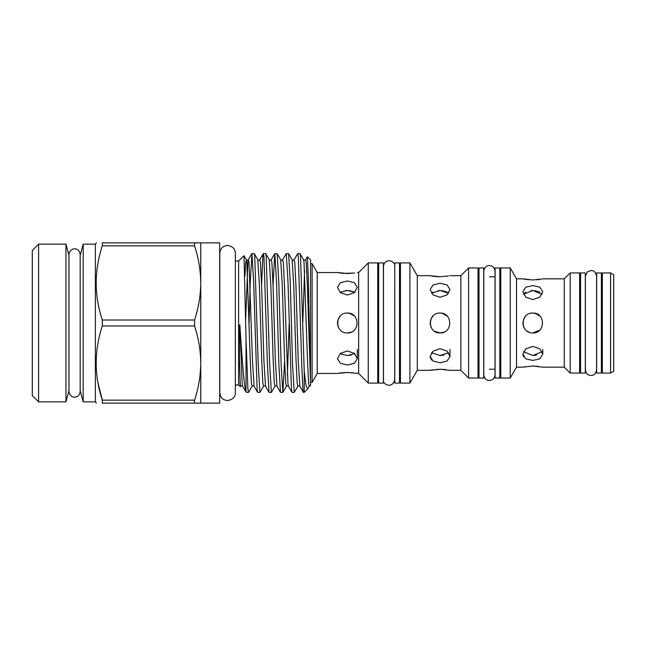 <?xml version="1.0" encoding="UTF-8"?>
<svg xmlns="http://www.w3.org/2000/svg" width="646" height="646" viewBox="0 0 646 646"><rect width="100%" height="100%" fill="white"/><g stroke="black" fill="none" stroke-linecap="round" stroke-linejoin="round"><path stroke-width="0.97" d="M347.387 332.94C334.588 333.554 334.547 312.462 347.387 313.06C360.202 312.446 360.21 333.554 347.387 332.94L351.19 332.181M340.353 315.975L338.205 319.189L337.446 323L337.842 325.77M338.221 326.836L338.851 328.095M434.467 331.204L440.071 332.94L443.867 332.181M430.131 323.032L430.511 325.729M430.906 326.852L431.536 328.095M532.813 332.94C520.006 333.554 519.982 312.454 532.813 313.06C545.636 312.446 545.636 333.554 532.813 332.94L539.757 330.114M522.88 323L523.623 319.221L522.88 323L523.26 325.713M523.656 326.852L524.286 328.103M527.225 331.212L529.009 332.181M38.607 401.869L32.3 395.554L32.3 250.446L38.607 244.131L38.607 401.869L65.965 401.869L65.965 244.131L68.961 255.299M80.185 255.299L83.181 244.131L83.181 401.869L95.39 401.869L96.391 403.128M80.185 390.701L83.181 401.869M68.961 390.701L65.965 401.869M200.761 242.872L194.567 242.872L194.567 245.851C198.556 258.004 200.615 270.367 200.761 282.94L200.761 403.128L219.688 403.128L219.688 242.872L200.761 242.872L200.761 282.94C200.615 295.545 198.548 307.908 194.567 320.02L194.567 325.98C198.556 338.133 200.615 350.495 200.761 363.06C200.615 375.673 198.548 388.036 194.567 400.149L194.567 403.128L200.761 403.128M235.33 253.216L235.33 392.784C235.289 397.048 232.705 399.64 227.57 400.544C222.862 400.084 220.27 397.492 219.81 392.784L219.81 253.216C220.27 248.508 222.862 245.916 227.57 245.456C232.705 246.36 235.289 248.952 235.33 253.216L235.33 261.008L238.616 261.008L238.616 384.992L240.32 386.696L239.416 359.564L239.472 327.005C239.391 324.793 239.9 323.614 239.957 326.472C242.089 358.328 244.107 387.406 246.029 392.009L242.621 386.251L242.145 383.231L239.957 326.472M307.359 256.728L308.263 276.512L310.306 375.415L307.383 285.774L306.236 262.769L305.574 259.749L307.359 256.728L310.54 259.91L310.54 385.727L309.297 386.251L307.698 388.932L305.954 385.178L304.234 371.224L304.234 392.405L303.362 392.332L302.877 389.005L301.73 363.795L298.299 256.995L297.725 253.595L294.124 259.749C293.833 260.37 293.171 260.37 292.129 259.749L288.528 253.595L286.194 253.668L282.682 259.749C282.391 260.37 281.721 260.37 280.687 259.749L277.166 253.668L274.752 253.668L273.024 285.201M304.234 371.224L300.543 256.995L300.059 253.668L297.725 253.595M284.611 360.799L282.891 392.332L280.477 392.332L276.956 386.251C276.666 385.63 276.004 385.63 274.962 386.251L271.36 392.405L269.027 392.332L265.514 386.251C265.223 385.63 264.553 385.63 263.511 386.251L259.918 392.405L257.584 392.332L257.1 389.005L253.66 282.205L251.948 253.595L250.228 282.205L249.098 322.427M259.918 392.405L258.198 363.795L254.766 256.995L254.282 253.668L251.948 253.595M269.027 392.332L267.396 363.795L263.964 256.995L263.39 253.595L262.817 256.995L261.582 285.201M271.36 392.405L269.64 363.795L266.209 256.995L265.724 253.668L263.39 253.595M280.477 392.332L278.846 363.795L276.553 282.205L274.833 253.595M282.803 392.405L281.091 363.795L278.797 282.205L277.166 253.668M303.362 392.332L299.849 386.251C299.558 385.63 298.888 385.63 297.854 386.251L294.253 392.405L291.919 392.332L291.435 389.005L287.995 282.205L286.283 253.595M294.253 392.405L292.533 363.795L290.248 282.205L288.617 253.668M257.584 392.332L254.072 386.251C253.773 385.63 253.111 385.63 252.069 386.251L248.557 392.332L246.142 392.332M248.468 392.405L247.894 389.005L246.029 338.859L246.029 392.009M83.181 244.131L95.39 244.131L95.39 401.869M194.567 320.02L102.31 320.02L102.31 325.98L194.567 325.98M102.31 320.02C94.163 295.4 94.163 270.674 102.31 245.851L194.567 245.851M194.567 242.872L102.31 242.872C94.163 242.872 94.163 242.872 102.31 242.872L102.31 245.851M95.39 244.131L96.391 242.872M246.029 338.859L244.002 255.695L238.616 261.008M310.306 375.415L310.54 381.81M383.409 262.906L383.409 383.094L378.677 383.094L378.677 262.906L383.409 262.906M399.503 262.906L399.503 383.094L394.771 383.094L394.771 262.906L399.503 262.906M483.733 267.953L483.733 378.047L479.001 378.047L479.001 267.953L483.733 267.953M499.818 267.953L499.818 378.047L495.086 378.047L495.086 267.953L499.818 267.953M585.308 323L585.308 272.935L580.576 272.935L580.576 373.065L585.308 373.065L585.308 323M601.394 323L601.394 272.935L596.662 272.935L596.662 373.065L601.394 373.065L601.394 323M613.7 274.76L613.7 371.24L610.543 373.065L610.543 272.935L613.7 274.76M610.543 272.935L602.347 272.935L602.347 373.065L610.543 373.065M570.168 272.935L570.168 373.065L579.632 373.065L579.632 272.935L570.168 272.935L564.265 278.838L564.265 367.162L570.168 373.065M532.813 285.548L539.846 287.204L542.753 291.774L539.838 297.136L532.813 299.599L525.787 297.136L522.88 291.774L525.787 287.204L532.813 285.548M532.813 346.401L539.846 348.864L542.753 354.226L539.838 358.805L532.813 360.452L525.787 358.805L522.88 354.226L525.787 348.864L532.813 346.401M542.002 278.999L532.813 279.968L522.88 278.838L516.509 278.838L516.509 367.162L522.88 367.162L532.813 366.032L542.753 367.162L564.265 367.162M542.753 278.838L564.265 278.838M516.509 278.838L510.227 267.953L510.227 378.047L516.509 367.162M510.227 267.953L500.763 267.953L500.763 378.047L510.227 378.047M499.818 369.213L500.763 369.213M499.818 276.787L500.763 276.787M468.584 267.953L468.584 378.047L478.048 378.047L478.048 267.953L468.584 267.953L460.856 275.68L460.856 370.32L468.584 378.047M440.071 283.263L447.097 284.943L450.004 289.537L447.097 294.883L440.071 297.313L433.046 294.883L430.131 289.537L433.038 284.943L440.071 283.263M440.071 313.06C452.886 312.446 452.886 333.554 440.071 332.94C427.264 333.554 427.232 312.454 440.071 313.06L442.017 313.253M440.071 348.687L447.097 351.125L450.004 356.463L447.097 361.057L440.071 362.737L433.046 361.057L430.131 356.463L433.038 351.125L440.071 348.687M448.405 275.987L440.071 276.738L430.131 275.68L417.284 275.68L417.284 370.32L430.131 370.32L440.071 369.262L450.004 370.32L460.856 370.32M450.004 275.68L460.856 275.68M417.284 275.68L409.911 262.906L409.911 383.094L417.284 370.32M409.911 262.906L400.447 262.906L400.447 383.094L409.911 383.094M368.268 262.906L368.268 383.094L377.732 383.094L377.732 262.906L368.268 262.906L358.651 272.523L358.651 373.477L368.268 383.094M347.387 280.978L354.412 282.69L357.319 287.308L354.412 292.63L347.387 295.036L340.361 292.63L337.446 287.308L340.353 282.69L347.387 280.978M347.387 350.964L354.412 353.378L357.319 358.691L354.412 363.31L347.387 365.022L340.361 363.31L337.446 358.691L340.353 353.378L347.387 350.964M354.622 272.992L347.387 273.516L337.446 272.523L317.218 272.523L317.218 373.477L337.446 373.477L347.387 372.484L358.651 373.477M357.319 272.523L358.651 272.523M317.218 272.523L312.115 263.689L312.115 382.311L317.218 373.477M310.54 382.311L312.115 382.311M310.54 263.689L312.115 263.689M399.503 374.26L400.447 374.26M399.503 271.74L400.447 271.74M601.394 364.231L602.347 364.231M601.394 281.769L602.347 281.769M579.632 364.231L580.576 364.231M579.632 281.769L580.576 281.769M489.41 369.213L495.086 369.213M489.41 276.787L495.086 276.787M478.048 369.213L479.001 369.213M478.048 276.787L479.001 276.787M394.706 266.281C395.586 260.37 384.402 257.641 383.474 266.281L383.474 379.719C381.721 383.853 392.453 389.659 394.706 379.719L394.771 271.74M377.732 374.26L378.677 374.26M377.732 271.74L378.677 271.74M522.961 355.147L523.64 356.81M525.739 366.613L523.64 367.001M531.036 290.571L532.813 290.49L523.478 294.269L525.796 292.065M523.478 351.731L532.813 355.51L542.155 351.731M525.739 316.023L523.68 319.084M522.88 278.838L523.64 278.999M523.672 279.007L525.796 279.395M525.86 279.411L532.813 279.968M430.212 357.351L431.673 360.008M442.025 369.302L436.389 369.407M433.038 369.795L430.898 370.166M438.295 290.571L440.071 290.49L431.48 293.268L433.046 292.065M431.48 352.732L440.071 355.51L448.655 352.732M433.022 315.999L430.914 319.124M430.89 319.205L430.317 321.086M430.131 275.68L430.866 275.826M430.979 275.85L433.046 276.205M433.095 276.213L436.187 276.577M436.284 276.585L440.071 276.738M349.341 372.524L343.704 372.621M343.559 372.637L339.021 373.186M345.61 290.571L347.387 290.49L339.974 292.299M339.974 353.701L347.387 355.51L354.791 353.701M337.446 272.523L338.189 272.669M338.286 272.685L340.289 273.008M340.426 273.024L343.527 273.363M343.64 273.371L354.016 273.072M337.64 321.062L337.446 323M354.791 292.299L347.387 290.49M354.436 315.999L349.446 313.278M349.333 313.253L347.387 313.06M349.147 290.571L354.42 292.073M357.319 373.477L356.568 373.331M352.918 372.799L351.198 372.629M351.158 355.122L347.387 355.51M448.655 293.268L440.071 290.49M447.097 315.975L442.13 313.278M441.824 290.571L447.105 292.073M450.004 370.32L449.245 370.166M445.595 369.593L443.875 369.423M443.834 355.122L440.071 355.51M536.576 279.807L539.434 279.46M541.17 279.161L541.929 279.015M542.155 294.269L532.813 290.49M539.854 315.983L534.88 313.278M534.759 313.253L532.813 313.06M534.573 290.571L539.854 292.073M542.753 367.162L541.994 367.001M538.344 366.387L536.689 366.209M534.702 366.072L532.813 366.032M536.584 355.122L532.813 355.51M242.621 386.251C242.331 385.63 241.661 385.63 240.627 386.251L240.32 386.696M97.885 382.416L102.31 400.149L102.31 403.128C94.163 403.128 94.163 403.128 102.31 403.128L194.567 403.128M194.567 400.149L102.31 400.149C94.163 375.528 94.163 350.802 102.31 325.98M304.573 270.747L302.821 322.427M299.849 386.251L298.226 360.226L295.941 285.774L294.794 262.769L294.124 259.749M291.919 392.332L288.407 386.251L287.922 383.231L284.49 285.774L283.344 262.769L282.682 259.749M276.956 386.251L275.333 360.226L273.048 285.774L271.901 262.769L271.239 259.749C270.94 260.37 270.278 260.37 269.237 259.749L265.724 253.668M265.514 386.251L263.891 360.226L261.598 285.774L260.459 262.769L259.789 259.749C259.498 260.37 258.828 260.37 257.794 259.749L254.282 253.668M254.072 386.251L252.449 360.226L249.009 262.769L248.347 259.749L247.87 262.769L245.698 318.874M309.297 386.251L308.626 383.231L307.488 360.226L304.048 262.769L303.572 259.749L300.059 253.668M297.854 386.251L297.184 383.231L296.038 360.226L293.752 285.774L292.129 259.749M289.158 323.573L287.405 375.253M288.407 386.251C288.108 385.63 287.446 385.63 286.404 386.251L285.742 383.231L284.595 360.226L282.31 285.774L280.687 259.749M274.962 386.251L274.292 383.231L273.153 360.226L270.86 285.774L269.237 259.749M263.511 386.251L262.849 383.231L261.703 360.226L259.417 285.774L257.794 259.749M252.069 386.251L251.407 383.231L250.26 360.226L246.829 262.769L246.344 259.749L245.682 262.769L244.899 276.391M240.627 386.251L239.957 383.159M590.985 375.463L589.588 375.286C588.781 374.68 586.778 375.633 585.373 369.843L585.373 276.157L587.408 271.829L590.985 270.537C592.293 270.86 595.063 269.939 596.605 276.157L596.605 369.843C595.063 376.061 592.293 375.14 590.985 375.463M495.022 271.167L495.022 374.833C494.691 378.241 492.817 380.114 489.41 380.446C486.454 380.534 484.581 378.661 483.789 374.833L483.789 271.167C484.581 267.339 486.454 265.466 489.41 265.554C492.817 265.886 494.691 267.759 495.022 271.167L495.022 276.787M74.573 397.137C73.83 397.419 69.534 396.596 68.961 391.516L68.961 254.484C69.534 249.404 73.83 248.581 74.573 248.863C76.212 248.928 79.329 249.283 80.185 254.484L80.185 391.516C79.329 396.717 76.212 397.072 74.573 397.137M38.607 244.131L65.965 244.131M219.81 387.261L219.688 388.141M357.319 358.691L357.319 349.438M450.004 356.463L450.004 349.438M542.753 354.226L542.753 349.438M307.698 388.932L304.234 392.405M235.33 384.992L238.616 384.992M274.752 253.668L271.239 259.749M263.31 253.668L259.789 259.749M251.859 253.668L248.347 259.749C248.056 260.37 247.386 260.37 246.344 259.749L244.002 255.695M305.574 259.749C305.275 260.37 304.613 260.37 303.572 259.749M286.404 386.251L282.891 392.332M219.81 258.739L219.688 257.859"/></g></svg>
